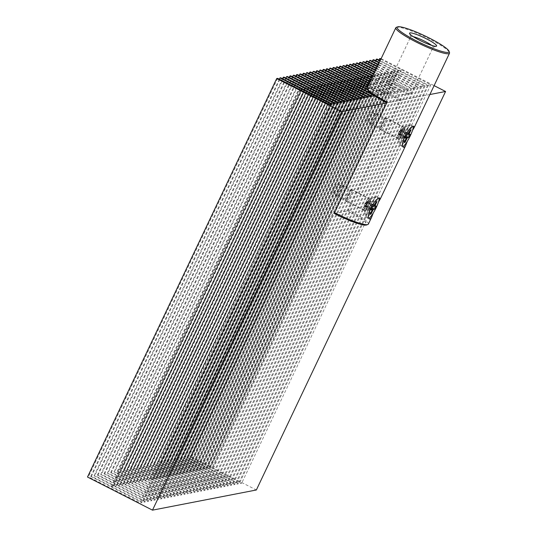 <?xml version="1.0" encoding="UTF-8"?>
<svg xmlns="http://www.w3.org/2000/svg" width="537" height="537" viewBox="0 0 537 537"><rect width="100%" height="100%" fill="white"/><g stroke="black" fill="none" stroke-linecap="round" stroke-linejoin="round"><path stroke-width="0.4" stroke-dasharray="2.69 2.01" d="M346.392 201.086A6.316 1.195 117 0 0 350.547 195.153A6.316 1.195 117 0 0 351.755 189.796A6.316 1.195 117 0 0 351.681 189.809A6.316 1.195 117 0 0 348.01 194.897A6.316 1.195 117 0 0 346.056 200.858A6.316 1.195 117 0 0 346.392 201.086M345.835 199.422A5.075 0.96 117 0 0 349.01 194.991A5.075 0.96 117 0 0 350.299 190.36A5.075 0.96 117 0 0 350.144 190.346A5.075 0.96 117 0 0 350.09 190.367A5.075 0.96 117 0 0 347.137 194.448A5.075 0.96 117 0 0 345.566 199.24A5.075 0.96 117 0 0 345.687 199.408A5.075 0.96 117 0 0 345.835 199.422M367.436 87.491L381.022 94.418L371.577 114.3A5.075 0.96 -63 0 1 369.443 118.805L337.518 186.03A5.075 0.96 -63 0 1 335.383 190.534L191.803 492.912L189.44 493.375L137.969 467.23L327.194 68.736M337.518 186.03A5.075 0.96 117 0 0 337.726 183.963A5.075 0.96 117 0 0 337.578 183.943A5.075 0.96 117 0 0 334.403 188.38A5.075 0.96 117 0 0 333.121 193.005A5.075 0.96 117 0 0 333.269 193.025A5.075 0.96 117 0 0 335.383 190.534L337.518 186.03M380.451 129.357A6.316 1.195 117 0 0 384.606 123.423A6.316 1.195 117 0 0 385.814 118.066A6.316 1.195 117 0 0 385.741 118.08A6.316 1.195 117 0 0 382.069 123.168A6.316 1.195 117 0 0 380.115 129.128A6.316 1.195 117 0 0 380.451 129.357M379.894 127.692A5.075 0.96 117 0 0 383.076 123.262A5.075 0.96 117 0 0 384.358 118.63A5.075 0.96 117 0 0 384.203 118.617A5.075 0.96 117 0 0 384.15 118.637A5.075 0.96 117 0 0 381.196 122.718A5.075 0.96 117 0 0 379.625 127.511A5.075 0.96 117 0 0 379.746 127.678A5.075 0.96 117 0 0 379.894 127.692M371.577 114.3A5.075 0.96 117 0 0 371.792 112.233A5.075 0.96 117 0 0 371.638 112.213A5.075 0.96 117 0 0 368.463 116.65A5.075 0.96 117 0 0 367.18 121.275A5.075 0.96 117 0 0 367.328 121.295A5.075 0.96 117 0 0 369.443 118.805L371.577 114.3M375.618 60.668L187.098 457.692L187.822 457.551L377.041 59.057M373.718 59.701L184.5 458.195L183.775 458.336L235.005 484.528L232.642 484.985L181.177 458.846L370.396 60.345M372.295 61.312L183.775 458.336M368.973 61.956L180.452 458.987L181.177 458.846M367.073 60.99L177.854 459.491L177.123 459.632L228.359 485.817L225.996 486.274L174.532 460.135L363.75 61.634M365.65 62.601L177.123 459.632M362.327 63.245L173.8 460.276L174.532 460.135M360.428 62.279L171.209 460.78L170.477 460.921L221.714 487.106L219.351 487.562L167.88 461.424L357.105 62.923M358.998 63.896L170.477 460.921M355.675 64.541L167.155 461.565L167.88 461.424M353.782 63.574L164.557 462.068L163.832 462.209L215.069 488.395L212.699 488.858L161.234 462.713L350.453 64.218M352.353 65.185L163.832 462.209M349.03 65.829L160.509 462.854L161.234 462.713M347.13 64.863L157.912 463.357L157.187 463.498L208.423 489.69L206.054 490.147L154.589 464.008L343.808 65.507M345.707 66.474L157.187 463.498M342.384 67.118L153.864 464.149L154.589 464.008M340.485 66.152L151.266 464.653L150.541 464.794L201.771 490.979L199.408 491.436L147.944 465.297L337.162 66.796M339.062 67.763L150.541 464.794M335.739 68.407L147.212 465.438L147.944 465.297M333.839 67.44L144.621 465.941L143.889 466.082L195.126 492.268L192.763 492.724L141.291 466.586L330.517 68.085M332.416 69.058L143.889 466.082M329.087 69.703L140.566 466.727L141.291 466.586M325.764 70.347L137.244 467.371L137.969 467.23M323.871 69.38L134.646 467.875L133.921 468.016L185.158 494.201L182.788 494.664L131.323 468.519L320.542 70.025M322.442 70.991L133.921 468.016M319.119 71.636L130.598 468.66L131.323 468.519M317.219 70.669L128.001 469.17L127.276 469.311L178.506 495.497L176.143 495.953L124.678 469.815L313.897 71.314M315.796 72.28L127.276 469.311M312.474 72.925L123.953 469.956L124.678 469.815M310.574 71.958L121.355 470.459L120.624 470.6L171.86 496.785L169.497 497.242L118.033 471.103L307.251 72.602M309.151 73.569L120.624 470.6M305.828 74.22L117.301 471.244L118.033 471.103M303.929 73.247L114.71 471.748L113.978 471.889L165.215 498.074L162.852 498.537L111.381 472.392L300.606 73.898M302.499 74.865L113.978 471.889M299.176 75.509L110.656 472.533L111.381 472.392M297.283 74.542L108.058 473.037L107.333 473.178L158.569 499.363L156.2 499.826L104.735 473.681L293.954 75.187M295.853 76.153L107.333 473.178M292.531 76.798L104.01 473.822L104.735 473.681M290.631 75.831L101.412 474.332L100.688 474.473L151.924 500.659L149.555 501.115L98.09 474.977L287.308 76.476M289.208 77.442L100.688 474.473M285.885 78.087L97.365 475.117L98.09 474.977M283.986 77.12L94.767 475.621L94.035 475.762L145.272 501.947L142.909 502.404L91.444 476.265L280.663 77.764M282.563 78.731L94.035 475.762M279.314 79.214L90.713 476.406L91.444 476.265M378.941 60.023L190.42 457.047L191.353 456.866L380.579 58.372M277.629 78.355L88.41 476.856L87.497 477.031M381.129 58.654L434.104 85.645M191.353 456.866L256.357 489.986M429.882 94.532L386.721 102.916M187.098 457.692L238.334 483.877L235.965 484.34L184.5 458.195M190.42 457.047L241.657 483.233L239.287 483.696L187.822 457.551M90.713 476.406L141.949 502.592L140.003 502.974L88.41 476.856M97.365 475.117L148.595 501.303L146.232 501.759L94.767 475.621M104.01 473.822L155.247 500.014L152.877 500.471L101.412 474.332M110.656 472.533L161.892 498.719L159.523 499.182L108.058 473.037M117.301 471.244L168.537 497.43L166.175 497.893L114.71 471.748M123.953 469.956L175.183 496.141L172.82 496.597L121.355 470.459M130.598 468.66L181.835 494.852L179.465 495.309L128.001 469.17M137.244 467.371L188.48 493.557L186.111 494.02L134.646 467.875M140.566 466.727L191.803 492.912M147.212 465.438L198.448 491.623L196.086 492.08L144.621 465.941M153.864 464.149L205.094 490.335L202.731 490.791L151.266 464.653M160.509 462.854L211.746 489.039L209.376 489.502L157.912 463.357M167.155 461.565L218.391 487.75L216.022 488.214L164.557 462.068M173.8 460.276L225.037 486.462L222.674 486.918L171.209 460.78M180.452 458.987L231.682 485.173L229.319 485.629L177.854 459.491M379.981 61.064L427.553 85.383L425.183 85.839L379.283 62.534M379.088 62.95L424.23 86.027L421.86 86.484L378.39 64.42M378.196 64.829L420.907 86.672L418.538 87.128L377.498 66.299M377.303 66.716L417.585 87.316L415.215 87.779L376.605 68.186M376.41 68.595L414.255 87.961L411.892 88.424L375.705 70.065M375.511 70.481L410.933 88.605L408.57 89.068L374.813 71.951M374.618 72.361L407.61 89.256L405.247 89.713L373.92 73.831M373.725 74.247L404.287 89.901L401.924 90.357L373.054 75.65M372.799 76.194L400.964 90.545L398.602 91.001L372.161 77.536M371.906 78.073L397.642 91.189L395.272 91.646L371.268 79.416M371.013 79.959L394.319 91.834L391.95 92.297L370.376 81.302M370.114 81.846L390.996 92.478L388.627 92.941L369.483 83.181M369.221 83.725L387.667 93.123L385.304 93.586L368.583 85.068M368.328 85.611L384.344 93.767L381.982 94.23L367.691 86.947M381.022 94.418L378.659 94.874L367.436 89.155M367.744 89.988L377.699 95.062L375.336 95.519L370.953 93.284M380.881 59.177L430.875 84.739L428.513 85.195L380.176 60.654M401.193 69.615L211.974 468.11M401.307 69.588L212.088 468.089M398.709 70.092L209.49 468.593M398.823 70.072L209.605 468.573M428.513 85.195L239.287 483.696M430.875 84.739L241.657 483.233M300.962 90.075L112.267 487.468M301.606 88.947L112.381 487.448M299.908 89.706L110.689 488.207M300.149 89.659L110.931 488.16M329.221 104.473L140.003 502.974M331.168 104.097L141.949 502.592M304.177 89.666L115.589 486.824M304.929 88.303L115.703 486.797M302.331 88.806L113.112 487.307M302.445 88.786L113.226 487.281M332.128 103.91L142.909 502.404M334.497 103.446L145.272 501.947M307.5 89.021L118.912 486.18M308.251 87.659L119.026 486.153M305.654 88.162L116.435 486.656M305.768 88.142L116.549 486.636M335.45 103.265L146.232 501.759M337.82 102.802L148.595 501.303M310.822 88.377L122.235 485.535M311.574 87.014L122.355 485.508M308.976 87.518L119.758 486.012M309.09 87.491L119.872 485.992M338.773 102.621L149.555 501.115M341.143 102.158L151.924 500.659M314.145 87.732L125.557 484.884M314.897 86.37L125.678 484.864M312.299 86.873L123.08 485.367M312.413 86.846L123.195 485.347M342.103 101.97L152.877 500.471M344.465 101.513L155.247 500.014M317.468 87.081L128.887 484.24M318.219 85.719L129.001 484.22M315.622 86.229L126.403 484.723M315.743 86.202L126.517 484.703M345.425 101.325L156.2 499.826M347.788 100.869L158.569 499.363M320.79 86.437L132.209 483.595M321.542 85.074L132.324 483.575M318.944 85.578L129.726 484.079M319.065 85.558L129.84 484.059M348.748 100.681L159.523 499.182M351.111 100.224L161.892 498.719M324.113 85.792L135.532 482.951M324.865 84.43L135.646 482.931M322.274 84.933L133.048 483.434M322.388 84.913L133.163 483.407M352.071 100.036L162.852 498.537M354.433 99.58L165.215 498.074M327.436 85.148L138.855 482.307M328.188 83.785L138.969 482.286M325.597 84.289L136.371 482.79M325.711 84.269L136.492 482.763M355.393 99.392L166.175 497.893M357.756 98.929L168.537 497.43M330.765 84.504L142.177 481.662M331.517 83.141L142.292 481.635M328.919 83.644L139.694 482.145M329.033 83.624L139.815 482.119M358.716 98.748L169.497 497.242M361.086 98.284L171.86 496.785M334.088 83.859L145.5 481.018M334.84 82.497L145.614 480.991M332.242 83L143.023 481.494M332.356 82.98L143.137 481.474M362.039 98.103L172.82 496.597M364.408 97.64L175.183 496.141M337.411 83.215L148.823 480.373M338.162 81.852L148.944 480.347M335.565 82.356L146.346 480.85M335.679 82.329L146.46 480.83M365.361 97.459L176.143 495.953M367.731 96.996L178.506 495.497M340.733 82.57L152.146 479.722M341.485 81.208L152.266 479.702M338.887 81.711L149.669 480.206M339.001 81.684L149.783 480.185M368.684 96.808L179.465 495.309M371.054 96.351L181.835 494.852M344.056 81.919L155.475 479.078M344.808 80.557L155.589 479.058M342.21 81.06L152.991 479.561M342.324 81.04L153.105 479.541M372.013 96.163L182.788 494.664M374.376 95.707L185.158 494.201M347.379 81.275L158.798 478.433M348.13 79.912L158.912 478.413M345.533 80.416L156.314 478.917M345.653 80.396L156.428 478.897M375.336 95.519L186.111 494.02M377.699 95.062L188.48 493.557M350.701 80.631L162.12 477.789M351.453 79.268L162.234 477.769M348.855 79.771L159.637 478.272M348.976 79.751L159.751 478.245M378.659 94.874L189.44 493.375M354.024 79.986L165.443 477.145M354.776 78.624L165.557 477.124M352.185 79.127L162.959 477.628M352.299 79.107L163.073 477.601M381.982 94.23L192.763 492.724M384.344 93.767L195.126 492.268M357.353 79.342L168.766 476.5M358.105 77.979L168.88 476.473M355.507 78.483L166.282 476.984M355.622 78.462L166.403 476.957M385.304 93.586L196.086 492.08M387.667 93.123L198.448 491.623M360.676 78.697L172.088 475.856M361.428 77.335L172.202 475.829M358.83 77.838L169.611 476.332M358.944 77.818L169.726 476.312M388.627 92.941L199.408 491.436M390.996 92.478L201.771 490.979M363.999 78.053L175.411 475.211M364.751 76.69L175.525 475.185M362.153 77.194L172.934 475.688M362.267 77.167L173.048 475.668M391.95 92.297L202.731 490.791M394.319 91.834L205.094 490.335M367.321 77.409L178.734 474.56M368.073 76.039L178.855 474.54M365.475 76.549L176.257 475.044M365.59 76.523L176.371 475.023M395.272 91.646L206.054 490.147M397.642 91.189L208.423 489.69M370.644 76.757L182.063 473.916M371.396 75.395L182.177 473.896M368.798 75.898L179.58 474.399M368.912 75.878L179.694 474.379M398.602 91.001L209.376 489.502M400.964 90.545L211.746 489.039M374.604 74.777L185.386 473.272M374.719 74.75L185.5 473.251M372.121 75.254L182.902 473.755M372.242 75.234L183.016 473.735M401.924 90.357L212.699 488.858M404.287 89.901L215.069 488.395M377.927 74.126L188.709 472.627M378.041 74.106L188.823 472.607M375.444 74.609L186.225 473.11M375.564 74.589L186.339 473.084M405.247 89.713L216.022 488.214M407.61 89.256L218.391 487.75M381.25 73.482L192.031 471.983M381.364 73.462L192.145 471.963M378.773 73.965L189.548 472.466M378.887 73.945L189.662 472.439M408.57 89.068L219.351 487.562M410.933 88.605L221.714 487.106M384.573 72.837L195.354 471.338M384.693 72.817L195.468 471.311M382.096 73.321L192.87 471.822M382.21 73.3L192.991 471.795M411.892 88.424L222.674 486.918M414.255 87.961L225.037 486.462M387.895 72.193L198.677 470.694M388.016 72.173L198.791 470.667M385.418 72.676L196.193 471.171M385.532 72.649L196.314 471.15M415.215 87.779L225.996 486.274M417.585 87.316L228.359 485.817M391.225 71.549L201.999 470.05M391.339 71.528L202.113 470.023M388.741 72.032L199.522 470.526M388.855 72.005L199.636 470.506M418.538 87.128L229.319 485.629M420.907 86.672L231.682 485.173M394.547 70.904L205.322 469.398M394.661 70.877L205.443 469.378M392.064 71.387L202.845 469.882M392.178 71.361L202.959 469.862M421.86 86.484L232.642 484.985M424.23 86.027L235.005 484.528M397.87 70.26L208.645 468.754M397.984 70.233L208.765 468.734M395.386 70.736L206.168 469.237M395.501 70.716L206.282 469.217M425.183 85.839L235.965 484.34M427.553 85.383L238.334 483.877M376.786 196.636A11.639 2.202 117 0 0 376.652 196.67A11.639 2.202 117 0 0 369.886 206.04A11.639 2.202 117 0 0 366.281 217.022A11.639 2.202 117 0 0 366.563 217.411A11.639 2.202 117 0 0 366.905 217.445A11.639 2.202 117 0 0 374.188 207.275A11.639 2.202 117 0 0 377.128 196.67A11.639 2.202 117 0 0 376.786 196.636A11.639 2.202 117 0 0 376.652 196.67A11.639 2.202 117 0 0 369.886 206.04A11.639 2.202 117 0 0 366.281 217.022A11.639 2.202 117 0 0 366.563 217.411A11.639 2.202 117 0 0 366.905 217.445A11.639 2.202 117 0 0 374.188 207.275A11.639 2.202 117 0 0 377.128 196.67A11.639 2.202 117 0 0 376.786 196.636M364.563 210.477A6.437 1.215 -63 0 1 364.375 210.457A6.437 1.215 -63 0 1 364.22 210.249A6.437 1.215 -63 0 1 366.214 204.167A6.437 1.215 -63 0 1 369.959 198.985A6.437 1.215 -63 0 1 370.033 198.965A6.437 1.215 -63 0 1 370.221 198.985A6.437 1.215 -63 0 1 368.59 204.852A6.437 1.215 -63 0 1 364.563 210.477M410.845 124.906A11.639 2.202 117 0 0 410.711 124.94A11.639 2.202 117 0 0 403.945 134.31A11.639 2.202 117 0 0 400.347 145.299A11.639 2.202 117 0 0 400.622 145.681A11.639 2.202 117 0 0 400.964 145.715A11.639 2.202 117 0 0 408.248 135.546A11.639 2.202 117 0 0 411.188 124.94A11.639 2.202 117 0 0 410.845 124.906A11.639 2.202 117 0 0 410.711 124.94A11.639 2.202 117 0 0 403.945 134.31A11.639 2.202 117 0 0 400.347 145.299A11.639 2.202 117 0 0 400.622 145.681A11.639 2.202 117 0 0 400.964 145.715A11.639 2.202 117 0 0 408.248 135.546A11.639 2.202 117 0 0 411.188 124.94A11.639 2.202 117 0 0 410.845 124.906M398.622 138.747A6.437 1.215 -63 0 1 398.434 138.727A6.437 1.215 -63 0 1 398.279 138.519A6.437 1.215 -63 0 1 400.273 132.438A6.437 1.215 -63 0 1 404.019 127.256A6.437 1.215 -63 0 1 404.093 127.235A6.437 1.215 -63 0 1 404.28 127.256A6.437 1.215 -63 0 1 402.656 133.122A6.437 1.215 -63 0 1 398.622 138.747M396.366 27.3A29.716 4.262 -154.6 0 1 429.587 39.12A29.716 4.262 -154.6 0 1 449.489 52.519M413.175 36.617A12.385 1.779 25.4 0 0 410.792 36.597A12.385 1.779 25.4 0 0 410.798 36.885A12.385 1.779 25.4 0 0 419.095 42.463A12.385 1.779 25.4 0 0 432.936 47.39A12.385 1.779 25.4 0 0 433.164 47.216A12.385 1.779 25.4 0 0 431.641 45.383M397.071 88.847A12.385 1.779 25.4 0 0 410.624 93.827A12.385 1.779 25.4 0 0 411.141 93.599A12.385 1.779 25.4 0 0 402.837 87.726A12.385 1.779 25.4 0 0 388.768 82.973A12.385 1.779 25.4 0 0 388.916 83.517A12.385 1.779 25.4 0 0 397.071 88.847M380.404 129.464A6.437 1.215 -63 0 1 380.209 129.444A6.437 1.215 -63 0 1 381.841 123.577A6.437 1.215 -63 0 1 385.868 117.952A6.437 1.215 -63 0 1 386.056 117.972A6.437 1.215 -63 0 1 384.432 123.839A6.437 1.215 -63 0 1 380.404 129.464M346.338 201.194A6.437 1.215 -63 0 1 346.15 201.174A6.437 1.215 -63 0 1 347.781 195.307A6.437 1.215 -63 0 1 351.809 189.682A6.437 1.215 -63 0 1 351.997 189.702A6.437 1.215 -63 0 1 350.372 195.569A6.437 1.215 -63 0 1 346.338 201.194M368.348 224.124A29.716 4.262 25.4 0 0 348.432 210.034L400.991 99.338A29.716 4.262 25.4 0 0 367.221 87.94M407.375 141.171L412.53 130.316M373.316 212.9L378.471 202.046M334.39 213.565L347.781 210.967A28.729 4.121 -154.6 0 1 366.502 224.996M367.717 89.921A28.729 4.121 -154.6 0 1 400.34 100.271L386.955 102.869A28.729 4.121 -154.6 0 1 386.788 102.782M348.432 210.034L347.781 210.967M387.143 102.03L386.955 102.869M400.34 100.271L400.991 99.338M364.791 206.517A2.752 0.524 117 0 0 364.824 206.557A2.752 0.524 117 0 0 364.912 206.564A2.752 0.524 117 0 0 365.12 206.45L364.529 206.57L364.784 206.027A2.752 0.524 117 0 0 364.791 206.517L365.093 206.678M374.343 205.496L366.529 202.348L367.375 201.69A2.752 0.524 117 0 0 367.328 201.65A2.752 0.524 117 0 0 367.254 201.643A2.752 0.524 117 0 0 367.046 201.758A2.752 0.524 117 0 0 366.818 201.986A2.752 0.524 117 0 0 366.529 202.348A2.752 0.524 117 0 0 366.382 202.556A2.752 0.524 117 0 0 365.764 203.597A2.752 0.524 117 0 0 365.167 204.859A2.752 0.524 117 0 0 364.824 205.839A2.752 0.524 117 0 0 364.804 205.94A2.752 0.524 117 0 0 364.784 206.027L371.96 210.517M336.283 195.797A6.189 1.168 117 0 0 340.163 190.387A6.189 1.168 117 0 0 341.727 184.741A6.189 1.168 117 0 0 341.539 184.728A6.189 1.168 117 0 0 337.666 190.138A6.189 1.168 117 0 0 336.102 195.777A6.189 1.168 117 0 0 336.283 195.797M368.691 213.8A11.639 2.202 117 0 0 368.295 218.297A11.639 2.202 117 0 0 368.637 218.331A11.639 2.202 117 0 0 369.087 218.143M379.216 198.596A11.639 2.202 117 0 0 378.867 197.556A11.639 2.202 117 0 0 378.518 197.522A11.639 2.202 117 0 0 373.846 202.946M371.45 209.323L364.683 205.866L366.241 202.59L373.705 206.416M371.188 209.873L364.683 205.866M371.98 208.208L365.784 205.651L371.785 208.611M372.745 206.597L366.241 202.59M374.161 205.738L367.483 202.348L367.006 203.355A2.752 0.524 117 0 0 367.342 202.375A2.752 0.524 117 0 0 367.382 202.187L374.551 205.067M375.974 205.973L367.483 202.348M365.12 206.45A2.752 0.524 117 0 0 365.637 205.859L365.12 206.45M372.087 209.9L365.637 205.859A2.752 0.524 117 0 0 365.784 205.651A2.752 0.524 117 0 0 366.402 204.617L365.925 205.624M367.006 203.355L366.402 204.617A2.752 0.524 117 0 0 367.006 203.355M367.644 201.643L367.382 202.187A2.752 0.524 117 0 0 367.375 201.69L376.954 201.643M376.095 201.811L366.784 201.805M370.208 214.209L364.529 206.57M370.59 213.404L365.382 206.403M398.85 134.787A2.752 0.524 117 0 0 398.89 134.827A2.752 0.524 117 0 0 398.978 134.834A2.752 0.524 117 0 0 399.179 134.72L398.588 134.841L398.843 134.297A2.752 0.524 117 0 0 398.85 134.787L399.159 134.948M408.402 133.767L400.589 130.619L401.434 129.961A2.752 0.524 117 0 0 401.387 129.92A2.752 0.524 117 0 0 401.314 129.914A2.752 0.524 117 0 0 401.112 130.028A2.752 0.524 117 0 0 400.877 130.256A2.752 0.524 117 0 0 400.589 130.619A2.752 0.524 117 0 0 400.441 130.827A2.752 0.524 117 0 0 399.823 131.867A2.752 0.524 117 0 0 399.226 133.129A2.752 0.524 117 0 0 398.884 134.109A2.752 0.524 117 0 0 398.863 134.21A2.752 0.524 117 0 0 398.843 134.297L406.019 138.788M370.342 124.067A6.189 1.168 117 0 0 374.222 118.657A6.189 1.168 117 0 0 375.786 113.018A6.189 1.168 117 0 0 375.598 112.998A6.189 1.168 117 0 0 371.725 118.409A6.189 1.168 117 0 0 370.161 124.047A6.189 1.168 117 0 0 370.342 124.067M402.75 142.07A11.639 2.202 117 0 0 402.354 146.567A11.639 2.202 117 0 0 402.696 146.601A11.639 2.202 117 0 0 403.146 146.413M413.275 126.866A11.639 2.202 117 0 0 412.926 125.826A11.639 2.202 117 0 0 412.584 125.792A11.639 2.202 117 0 0 407.905 131.216M405.509 137.593L398.743 134.136L400.3 130.86L407.764 134.686M405.247 138.143L398.743 134.136M406.039 136.479L399.843 133.921L405.844 136.881M406.804 134.868L400.3 130.86M408.221 134.008L401.542 130.619L401.065 131.625A2.752 0.524 117 0 0 401.401 130.645A2.752 0.524 117 0 0 401.441 130.457L408.61 133.337M410.033 134.243L401.542 130.619M399.179 134.72A2.752 0.524 117 0 0 399.696 134.129L399.179 134.72M406.147 138.17L399.696 134.129A2.752 0.524 117 0 0 399.843 133.921A2.752 0.524 117 0 0 400.461 132.887L399.984 133.894M401.065 131.625L400.461 132.887A2.752 0.524 117 0 0 401.065 131.625M401.703 129.914L401.441 130.457A2.752 0.524 117 0 0 401.434 129.961L411.013 129.914M410.154 130.082L400.844 130.075M404.267 142.48L398.588 134.841M404.65 141.674L399.441 134.673M363.374 209.598A6.189 1.168 -63 0 1 363.193 209.578A6.189 1.168 -63 0 1 364.757 203.939A6.189 1.168 -63 0 1 368.63 198.529A6.189 1.168 -63 0 1 368.812 198.549A6.189 1.168 -63 0 1 367.248 204.188A6.189 1.168 -63 0 1 363.374 209.598M370.839 198.69A7.062 1.336 117 0 0 370.758 198.71A7.062 1.336 117 0 0 366.65 204.396A7.062 1.336 117 0 0 364.469 211.054A7.062 1.336 117 0 0 364.845 211.316A7.062 1.336 117 0 0 369.49 204.684A7.062 1.336 117 0 0 370.839 198.69M397.434 137.868A6.189 1.168 -63 0 1 397.252 137.848A6.189 1.168 -63 0 1 398.816 132.209A6.189 1.168 -63 0 1 402.69 126.799A6.189 1.168 -63 0 1 402.871 126.819A6.189 1.168 -63 0 1 401.307 132.458A6.189 1.168 -63 0 1 397.434 137.868M404.898 126.96A7.062 1.336 117 0 0 404.817 126.98A7.062 1.336 117 0 0 400.709 132.666A7.062 1.336 117 0 0 398.528 139.325A7.062 1.336 117 0 0 398.904 139.586A7.062 1.336 117 0 0 403.549 132.954A7.062 1.336 117 0 0 404.898 126.96M337.726 183.963L350.299 190.36M371.792 112.233L384.358 118.63M367.18 121.275L379.746 127.678M379.625 127.511L380.115 129.128M384.15 118.637L385.741 118.08M333.121 193.005L345.687 199.408M345.566 199.24L346.056 200.858M350.09 190.367L351.681 189.809M364.22 210.249L366.281 217.022L364.469 211.054L363.193 209.578L336.102 195.777M369.959 198.985L376.652 196.67L370.456 198.791L368.812 198.549L341.727 184.741M368.295 218.297L369.711 219.015M398.279 138.519L400.347 145.299L398.528 139.325L397.252 137.848L370.161 124.047M404.019 127.256L410.711 124.94L404.522 127.061L402.871 126.819L375.786 113.018M402.354 146.567L403.77 147.286M432.936 47.39L436.339 46.222M411.141 93.599L433.164 47.216M388.916 83.517L396.796 94.935L410.624 93.827M398.434 138.727L380.209 129.444M364.375 210.457L346.15 201.174M370.221 198.985L351.997 189.702M404.28 127.256L386.056 117.972M388.768 82.973L410.792 36.597M410.798 36.885L409.556 33.502M412.926 125.826L414.376 126.564M378.867 197.556L380.317 198.294M366.818 201.986L365.301 203.704L364.804 205.94M400.877 130.256L399.36 131.974L398.863 134.21"/><path stroke-width="0.81" d="M380.176 60.654L377.041 59.057L376.316 59.198L375.618 60.668M372.295 61.312L372.993 59.842L373.718 59.701L379.283 62.534M368.973 61.956L369.671 60.486L370.396 60.345L378.39 64.42M365.65 62.601L366.348 61.131L367.073 60.99L377.498 66.299M362.327 63.245L363.025 61.775L363.75 61.634L376.605 68.186M358.998 63.896L359.703 62.42L360.428 62.279L375.705 70.065M355.675 64.541L356.373 63.064L357.105 62.923L374.813 71.951M352.353 65.185L353.051 63.715L353.782 63.574L373.92 73.831M349.03 65.829L349.728 64.359L350.453 64.218L373.054 75.65M345.707 66.474L346.405 65.004L347.13 64.863L372.161 77.536M342.384 67.118L343.083 65.648L343.808 65.507L371.268 79.416M339.062 67.763L339.76 66.293L340.485 66.152L370.376 81.302M335.739 68.407L336.437 66.937L337.162 66.796L369.483 83.181M332.416 69.058L333.115 67.581L333.839 67.44L368.583 85.068M329.087 69.703L329.785 68.226L330.517 68.085L367.691 86.947M325.764 70.347L326.462 68.877L327.194 68.736L367.436 89.155M322.442 70.991L323.14 69.521L323.871 69.38L370.953 93.284M319.119 71.636L319.817 70.166L320.542 70.025L372.013 96.163L374.376 95.707L344.694 80.584L344.056 81.919M315.796 72.28L316.494 70.81L317.219 70.669L368.684 96.808L371.054 96.351L341.371 81.228L340.733 82.57M312.474 72.925L313.172 71.455L313.897 71.314L365.361 97.459L367.731 96.996L338.048 81.872L337.411 83.215M309.151 73.569L309.849 72.099L310.574 71.958L362.039 98.103L364.408 97.64L334.726 82.517L334.088 83.859M305.828 74.22L306.526 72.743L307.251 72.602L358.716 98.748L361.086 98.284L331.396 83.161L330.765 84.504M302.499 74.865L303.204 73.394L303.929 73.247L355.393 99.392L357.756 98.929L328.073 83.806L327.436 85.148M299.176 75.509L299.874 74.039L300.606 73.898L352.071 100.036L354.433 99.58L324.751 84.45L324.113 85.792M295.853 76.153L296.552 74.683L297.283 74.542L348.748 100.681L351.111 100.224L321.428 85.101L320.79 86.437M292.531 76.798L293.229 75.328L293.954 75.187L345.425 101.325L347.788 100.869L318.105 85.745L317.468 87.081M289.208 77.442L289.906 75.972L290.631 75.831L342.103 101.97L344.465 101.513L314.783 86.39L314.145 87.732M285.885 78.087L286.583 76.616L287.308 76.476L338.773 102.621L341.143 102.158L311.46 87.034L310.822 88.377M282.563 78.731L283.261 77.261L283.986 77.12L335.45 103.265L337.82 102.802L308.137 87.679L307.5 89.021M279.314 79.214L279.938 77.905L280.663 77.764L332.128 103.91L334.497 103.446L304.808 88.323L304.177 89.666M381.129 58.654L379.639 58.553L378.941 60.023M434.104 85.645L445.576 91.485L256.357 489.986L152.495 510.15L341.72 111.649L276.716 78.536L277.629 78.355L329.221 104.473L331.168 104.097L301.485 88.967L300.962 90.075M152.495 510.15L87.497 477.031L276.716 78.536M445.576 91.485L429.882 94.532M386.721 102.916L341.72 111.649M376.316 59.198L379.981 61.064M372.993 59.842L379.088 62.95M369.671 60.486L378.196 64.829M366.348 61.131L377.303 66.716M363.025 61.775L376.41 68.595M359.703 62.42L375.511 70.481M356.373 63.064L374.618 72.361M353.051 63.715L373.725 74.247M349.728 64.359L372.799 76.194M346.405 65.004L371.906 78.073M343.083 65.648L371.013 79.959M339.76 66.293L370.114 81.846M336.437 66.937L369.221 83.725M333.115 67.581L368.328 85.611M329.785 68.226L367.436 87.491M326.462 68.877L367.744 89.988M323.14 69.521L344.694 80.584M319.817 70.166L341.371 81.228M316.494 70.81L338.048 81.872M313.172 71.455L334.726 82.517M309.849 72.099L331.396 83.161M306.526 72.743L328.073 83.806M303.204 73.394L324.751 84.45M299.874 74.039L321.428 85.101M296.552 74.683L318.105 85.745M293.229 75.328L314.783 86.39M289.906 75.972L311.46 87.034M286.583 76.616L308.137 87.679M283.261 77.261L304.808 88.323M279.938 77.905L301.485 88.967M379.639 58.553L380.881 59.177M348.016 79.939L347.379 81.275M351.339 79.288L350.701 80.631M354.662 78.644L354.024 79.986M357.984 77.999L357.353 79.342M361.307 77.355L360.676 78.697M364.636 76.71L363.999 78.053M367.959 76.066L367.321 77.409M371.282 75.422L370.644 76.757M378.471 202.046L380.23 199.099L380.015 198.281C374.578 197.173 364.093 219.297 370.134 219.089L371.604 217.27L373.316 212.9M369.711 219.015L370.134 219.089M412.53 130.316L414.289 127.37L414.074 126.551C408.637 125.443 398.152 147.568 404.193 147.36L405.663 145.54L407.375 141.171M403.804 147.306L404.193 147.36M429.775 38.281A28.729 4.121 25.4 0 0 397.662 26.85A28.729 4.121 25.4 0 0 416.39 40.879A28.729 4.121 25.4 0 0 449.013 51.23A28.729 4.121 25.4 0 0 429.775 38.281M449.013 51.23L449.489 52.519A29.716 4.262 -154.6 0 1 449.503 53.21A29.716 4.262 -154.6 0 1 415.739 41.812A29.716 4.262 -154.6 0 1 395.816 27.723A29.716 4.262 -154.6 0 1 396.366 27.3L397.662 26.85M419.592 40.262A14.982 2.148 25.4 0 0 436.339 46.222A14.982 2.148 25.4 0 0 426.573 38.906A14.982 2.148 25.4 0 0 409.556 33.502A14.982 2.148 25.4 0 0 419.592 40.262M431.641 45.383A12.385 1.779 25.4 0 0 424.861 41.342A12.385 1.779 25.4 0 0 413.175 36.617M395.816 27.723L367.221 87.94A29.716 4.262 25.4 0 0 367.241 88.632A29.716 4.262 25.4 0 0 387.143 102.03L334.585 212.719A29.716 4.262 25.4 0 0 367.798 224.547A29.716 4.262 25.4 0 0 368.348 224.124L371.604 217.27M367.798 224.547L366.502 224.996A28.729 4.121 -154.6 0 1 334.39 213.565L334.585 212.719M386.788 102.782A28.729 4.121 -154.6 0 1 367.717 89.921L367.241 88.632M369.087 218.143A11.639 2.202 117 0 0 375.35 209.296A11.639 2.202 117 0 0 379.216 198.596M371.45 209.323L372.148 209.692L371.188 209.873L372.745 206.597L373.705 206.416A3.356 0.631 117 0 1 374.343 205.496L376.095 201.811L376.954 201.643L375.202 205.329L374.551 205.067M371.785 208.611L373.457 209.437L374.417 209.249L371.98 208.208M374.161 205.738L375.974 205.973L374.417 209.249M372.087 209.9L372.812 210.35L371.067 214.041L370.208 214.209L371.96 210.517A3.356 0.631 117 0 1 372.148 209.692M371.067 214.041L370.59 213.404M373.846 202.946A11.639 2.202 117 0 0 368.691 213.8M375.014 206.161A3.356 0.631 117 0 0 375.202 205.329M372.812 210.35A3.356 0.631 117 0 0 373.457 209.437M403.146 146.413A11.639 2.202 117 0 0 409.409 137.566A11.639 2.202 117 0 0 413.275 126.866M405.509 137.593L406.207 137.962L405.247 138.143L406.804 134.868L407.764 134.686A3.356 0.631 117 0 1 408.402 133.767L410.154 130.082L411.013 129.914L409.261 133.599L408.61 133.337M405.844 136.881L407.516 137.707L408.476 137.519L406.039 136.479M408.221 134.008L410.033 134.243L408.476 137.519M406.147 138.17L406.878 138.62L405.126 142.312L404.267 142.48L406.019 138.788A3.356 0.631 117 0 1 406.207 137.962M405.126 142.312L404.65 141.674M407.905 131.216A11.639 2.202 117 0 0 402.75 142.07M409.073 134.431A3.356 0.631 117 0 0 409.261 133.599M406.878 138.62A3.356 0.631 117 0 0 407.516 137.707M449.503 53.21L414.289 127.37M405.663 145.54L380.23 199.099"/></g></svg>
